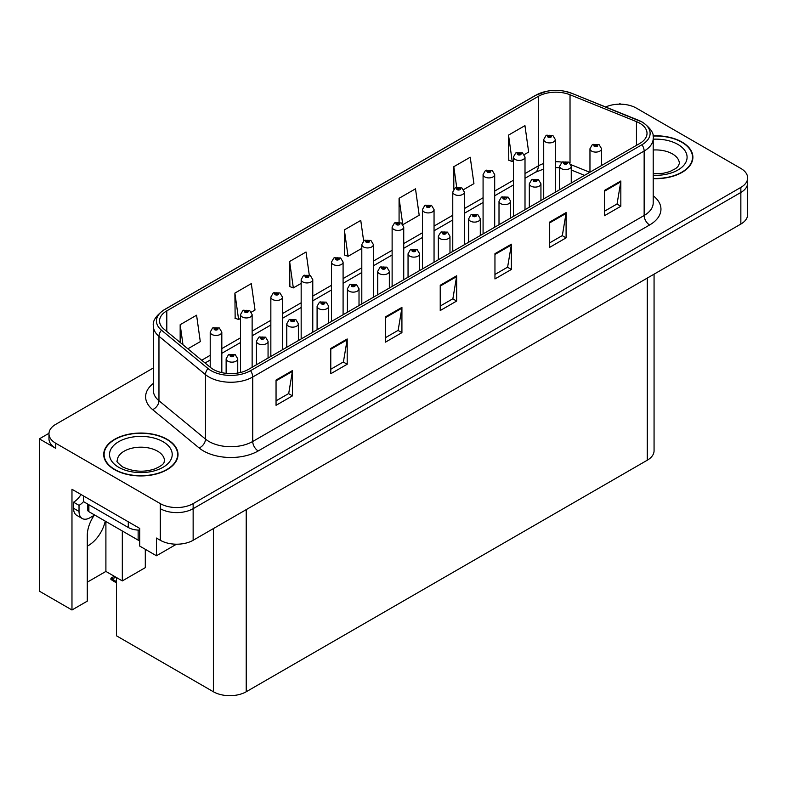 <?xml version="1.0" encoding="UTF-8"?>
<svg xmlns="http://www.w3.org/2000/svg" width="787" height="787" viewBox="0 0 787 787"><rect width="100%" height="100%" fill="white"/><g stroke="black" fill="none" stroke-linecap="round" stroke-linejoin="round"><path stroke-width="1.18" d="M94.224 515.298A24.771 14.304 120 0 0 87.288 535.416L87.288 601.14L71.971 609.984L71.971 489.278L139.722 528.402L139.722 546.089L156.465 555.76L156.465 538.062L160.302 540.276A23.217 13.409 0 0 0 193.14 540.276L740.852 224.059A23.217 13.409 0 0 0 747.65 214.576L747.65 182.977A23.217 13.409 0 0 1 740.852 192.461A23.217 13.409 0 0 0 747.65 182.977L747.65 177.931A23.217 13.409 0 0 0 740.852 168.448L636.319 108.094A23.217 13.409 0 0 0 605.675 106.983M87.288 546.119A24.771 14.304 120 0 0 88.39 545.529A24.771 14.304 120 0 0 105.232 521.122M176.485 544.201L156.465 555.76M620.776 104.179L619.9 103.677L619.025 104.179M153.367 367.972L55.769 424.321A23.217 13.409 0 0 0 48.971 433.794A23.217 13.409 0 0 0 55.769 443.278L160.302 503.621A23.217 13.409 0 0 0 193.14 503.621L193.14 508.677L740.852 192.461L193.14 508.677A23.217 13.409 0 0 1 160.302 508.677A23.217 13.409 0 0 0 193.14 508.677L193.14 540.276M48.981 433.293L39.35 438.851L39.35 591.155L71.971 609.984M39.35 438.851L55.769 448.334A23.217 13.409 0 0 1 48.971 438.851L48.971 433.794M654.066 274.161L654.066 450.735A23.217 13.409 180 0 1 647.268 460.218L246.223 691.753A23.217 13.409 180 0 1 213.385 691.753L116.515 635.827L116.515 577.56M87.288 582.173L105.901 571.431L122.319 580.914L145.3 567.643L145.3 549.316M122.319 580.914L122.319 530.989M105.901 571.431L105.901 521.506M653.21 178.629A37.146 21.446 0 0 0 692.894 157.233A37.146 21.446 0 0 0 682.014 142.063A37.146 21.446 0 0 0 653.003 135.836M167.139 439.323A37.146 21.446 0 0 0 126.658 434.68A37.146 21.446 0 0 0 103.717 454.493A37.146 21.446 0 0 0 114.597 469.662A37.146 21.446 0 0 0 155.088 474.305A37.146 21.446 0 0 0 178.019 454.493A37.146 21.446 0 0 0 167.139 439.323M104.11 456.46A37.146 21.446 0 0 0 103.982 457.021M639.772 123.234A24.771 14.304 180 0 1 647.022 133.337A24.771 14.304 180 0 1 639.772 143.45L248.358 369.437A24.771 14.304 180 0 1 210.552 367.519L164.03 329.163A24.771 14.304 180 0 1 159.554 320.968A24.771 14.304 180 0 1 166.805 310.855L538.308 96.368A24.771 14.304 180 0 1 570.024 94.774L636.457 121.631A24.771 14.304 180 0 1 639.772 123.234M641.956 121.965A27.86 16.084 0 0 0 638.237 120.165L571.795 93.309A27.86 16.084 0 0 0 565.105 91.322A27.86 16.084 0 0 0 546.532 91.322A27.86 16.084 0 0 0 536.114 95.109L164.621 309.586A27.86 16.084 0 0 0 161.502 330.196L208.014 368.552A27.86 16.084 0 0 0 250.541 370.697L641.956 144.719A27.86 16.084 0 0 0 641.956 121.965M276.05 380.052L276.05 405.325L292.469 395.851L292.469 370.569L276.05 380.052M276.05 400.839L288.691 393.539L292.4 371.415A6.188 3.571 -120 0 0 292.469 370.569M288.583 393.608L292.469 395.851M330.776 348.454L330.776 373.727L347.195 364.253L347.195 338.971L330.776 348.454M330.776 369.251L343.417 361.941L347.126 339.817A6.188 3.571 -120 0 0 347.195 338.971M343.309 362.01L347.195 364.253M385.502 316.856L385.502 342.138L401.921 332.655L401.921 307.383L385.502 316.856M385.502 337.653L398.143 330.353L401.852 308.219A6.188 3.571 -120 0 0 401.921 307.383M398.035 330.412L401.921 332.655M604.416 190.474L604.416 215.746L620.835 206.273L620.835 180.99L604.416 190.474M604.416 211.26L617.057 203.961L620.766 181.827A6.188 3.571 -120 0 0 620.835 180.99M616.949 204.03L620.835 206.273M549.69 222.062L549.69 247.344L566.099 237.861L566.099 212.588L549.69 222.062M549.69 242.858L562.331 235.559L566.04 213.425A6.188 3.571 -120 0 0 566.099 212.588M562.223 235.628L566.099 237.861M494.954 253.66L494.954 278.942L511.373 269.459L511.373 244.186L494.954 253.66M494.954 274.456L507.605 267.157L511.314 245.023A6.188 3.571 -120 0 0 511.373 244.186M507.497 267.216L511.373 269.459M440.228 285.258L440.228 310.54L456.647 301.057L456.647 275.784L440.228 285.258M440.228 306.054L452.879 298.755L456.578 276.621A6.188 3.571 -120 0 0 456.647 275.784M452.761 298.814L456.647 301.057M193.14 503.621L740.852 187.404A23.217 13.409 0 0 0 747.65 177.931M251.397 312.114L255.018 310.029L251.309 283.615L234.89 293.098L235.156 318.223M187.857 348.808L200.291 341.627L196.583 315.213L180.164 324.697L180.164 342.463M402.993 224.59L419.196 215.235L415.497 188.831L399.078 198.304L399.078 222.18M463.632 189.588L473.931 183.637L470.223 157.233L453.804 166.706L453.804 189.155M524.27 154.577L528.657 152.048L524.949 125.635L508.53 135.108L508.796 160.233M309.261 274.978L306.035 252.017L289.616 261.5L289.882 286.625M363.633 240.891L360.761 220.419L344.352 229.902L344.608 255.027M344.352 229.902L348.051 256.316L361.804 248.377M348.051 256.316L344.352 254.929M399.078 198.304L402.708 224.187M453.804 166.706L456.696 187.326M508.53 135.108L512.239 161.522L513.399 160.853M512.239 161.522L508.53 160.135M289.616 261.5L293.325 287.914L301.165 283.389M293.325 287.914L289.616 286.527M234.89 293.098L238.599 319.512L240.527 318.391M238.599 319.512L234.89 318.125M180.164 324.697L182.987 344.795M177.764 457.021A37.146 21.446 0 0 0 177.636 456.46M692.639 159.761A37.146 21.446 0 0 0 692.511 159.2M221.816 372.635L221.816 332.104A5.804 3.355 180 0 1 218.235 335.193A5.804 3.355 180 0 1 211.91 334.465A5.804 3.355 180 0 1 210.208 332.104L212.52 328.071A3.866 2.331 57.8 0 1 214.585 328.189A1.938 1.121 0 0 0 214.644 329.733A1.938 1.121 0 0 0 217.379 329.733A1.938 1.121 0 0 0 217.379 328.149A1.938 1.121 0 0 0 214.703 328.12L216.789 328.936L215.461 329.251L214.585 328.189M215.49 329.271L215.49 328.612M214.703 328.12A3.866 2.135 -117.9 0 0 212.893 327.854A3.866 2.135 -117.9 0 0 212.726 327.963M215.461 329.251L215.441 328.641M115.423 576.93L114.076 576.773L114.646 576.487M114.666 577.107L114.076 576.773M237.743 373.058L237.743 358.803A5.804 3.355 180 0 1 234.162 361.892A5.804 3.355 180 0 1 227.837 361.164A5.804 3.355 180 0 1 226.135 358.803L228.446 354.77A3.866 2.331 57.8 0 1 230.512 354.888A1.938 1.121 0 0 0 230.571 356.432A1.938 1.121 0 0 0 233.306 356.432A1.938 1.121 0 0 0 233.306 354.848A1.938 1.121 0 0 0 230.63 354.819L232.706 355.635L231.388 355.96L230.512 354.888M231.417 355.97L231.417 355.311M230.63 354.819A3.866 2.135 -117.9 0 0 228.82 354.553A3.866 2.135 -117.9 0 0 228.653 354.662M231.368 355.94L231.368 355.34M114.263 576.261L110.928 578.189L112.079 578.465L110.928 579.468L116.515 582.96M112.079 578.465L116.358 577.471M110.928 578.189L110.928 579.468M252.135 367.254L252.135 314.593A5.804 3.355 180 0 1 248.554 317.692A5.804 3.355 180 0 1 242.229 316.964A5.804 3.355 180 0 1 240.527 314.593L242.839 310.57A3.866 2.331 57.8 0 1 244.905 310.678A1.938 1.121 0 0 0 244.964 312.223A1.938 1.121 0 0 0 247.698 312.223A1.938 1.121 0 0 0 247.698 310.649A1.938 1.121 0 0 0 245.023 310.609L247.108 311.436L245.78 311.75L245.81 311.101M245.023 310.609A3.866 2.135 -117.9 0 0 243.213 310.353A3.866 2.135 -117.9 0 0 243.045 310.462M245.76 311.741L244.905 310.678M245.78 311.75L245.76 311.131M282.454 349.743L282.454 297.093A5.804 3.355 180 0 1 278.873 300.191A5.804 3.355 180 0 1 272.548 299.463A5.804 3.355 180 0 1 270.846 297.093L273.158 293.059A3.866 2.331 57.8 0 1 275.224 293.177A1.938 1.121 0 0 0 275.283 294.722A1.938 1.121 0 0 0 278.018 294.722A1.938 1.121 0 0 0 278.018 293.138A1.938 1.121 0 0 0 275.342 293.108L277.427 293.935L276.099 294.249L275.224 293.177M276.129 294.259L276.129 293.6M275.342 293.108A3.866 2.135 -117.9 0 0 273.532 292.843A3.866 2.135 -117.9 0 0 273.364 292.961M276.099 294.249L276.08 293.63M312.773 332.242L312.773 279.582A5.804 3.355 180 0 1 309.193 282.681A5.804 3.355 180 0 1 302.867 281.953A5.804 3.355 180 0 1 301.165 279.582L303.477 275.558A3.866 2.331 57.8 0 1 305.543 275.676A1.938 1.121 0 0 0 305.602 277.221A1.938 1.121 0 0 0 308.337 277.221A1.938 1.121 0 0 0 308.337 275.637A1.938 1.121 0 0 0 305.661 275.607L307.747 276.424L306.418 276.739L305.543 275.676M306.448 276.758L306.448 276.099M305.661 275.607A3.866 2.135 -117.9 0 0 303.851 275.342A3.866 2.135 -117.9 0 0 303.684 275.45M306.399 276.729L306.399 276.129M268.062 358.055L268.062 341.292A5.804 3.355 180 0 1 264.481 344.391A5.804 3.355 180 0 1 258.156 343.663A5.804 3.355 180 0 1 256.454 341.292L258.766 337.269A3.866 2.331 57.8 0 1 260.831 337.377A1.938 1.121 0 0 0 260.89 338.922A1.938 1.121 0 0 0 263.625 338.922A1.938 1.121 0 0 0 263.625 337.348A1.938 1.121 0 0 0 260.95 337.308L262.799 337.82L261.707 338.449L261.737 337.81M260.95 337.308A3.866 2.135 -117.9 0 0 259.139 337.052A3.866 2.135 -117.9 0 0 258.972 337.161M261.687 338.44L260.831 337.377M261.707 338.449L261.687 337.83M298.381 340.555L298.381 323.791A5.804 3.355 180 0 1 294.8 326.89A5.804 3.355 180 0 1 288.475 326.162A5.804 3.355 180 0 1 286.773 323.791L289.085 319.758A3.866 2.331 57.8 0 1 291.151 319.876A1.938 1.121 0 0 0 291.21 321.421A1.938 1.121 0 0 0 293.945 321.421A1.938 1.121 0 0 0 293.945 319.837A1.938 1.121 0 0 0 291.269 319.807L293.344 320.634L292.026 320.948L291.151 319.876M292.056 320.958L292.056 320.299M291.269 319.807A3.866 2.135 -117.9 0 0 289.459 319.542A3.866 2.135 -117.9 0 0 289.291 319.66M292.026 320.948L292.007 320.329M328.7 323.044L328.7 306.281A5.804 3.355 180 0 1 325.12 309.38A5.804 3.355 180 0 1 318.794 308.652A5.804 3.355 180 0 1 317.092 306.281L319.404 302.257A3.866 2.331 57.8 0 1 321.47 302.375A1.938 1.121 0 0 0 321.529 303.92A1.938 1.121 0 0 0 324.264 303.92A1.938 1.121 0 0 0 324.264 302.336A1.938 1.121 0 0 0 321.588 302.306L323.664 303.123L322.345 303.438L321.47 302.375M322.375 303.457L322.375 302.798M321.588 302.306A3.866 2.135 -117.9 0 0 319.778 302.041A3.866 2.135 -117.9 0 0 319.611 302.149M322.345 303.438L322.326 302.828M359.02 305.543L359.02 288.78A5.804 3.355 180 0 1 355.439 291.879A5.804 3.355 180 0 1 349.113 291.151A5.804 3.355 180 0 1 347.411 288.78L349.723 284.756A3.866 2.331 57.8 0 1 351.789 284.864A1.938 1.121 0 0 0 351.848 286.409A1.938 1.121 0 0 0 354.583 286.409A1.938 1.121 0 0 0 354.583 284.835A1.938 1.121 0 0 0 351.907 284.796L353.983 285.622L352.665 285.937L352.694 285.288M351.907 284.796A3.866 2.135 -117.9 0 0 350.097 284.54A3.866 2.135 -117.9 0 0 349.93 284.648M352.645 285.927L351.789 284.864M352.665 285.937L352.645 285.317M94.676 515.032L89.974 517.748A15.484 8.932 -60 0 1 82.232 518.515A15.484 8.932 -60 0 1 79.025 511.432L79.025 505.362L73.555 502.204A15.484 8.932 120 0 0 81.012 494.502M83.53 501.644A15.484 8.932 -60 0 1 79.025 505.362M82.232 518.515L76.762 515.357A15.484 8.932 -60 0 1 73.555 508.274L73.555 502.204M128.281 521.791L128.281 527.487A15.484 8.932 0 0 0 139.722 530.094M83.402 495.889L83.402 501.575L128.281 527.487M653.033 136.062A36.763 21.229 180 0 1 681.739 142.221A36.763 21.229 180 0 1 692.511 157.233A36.763 21.229 180 0 1 653.21 178.403M166.864 439.48A36.763 21.229 180 0 1 177.636 454.493A36.763 21.229 180 0 1 154.941 474.099A36.763 21.229 180 0 1 114.872 469.505A36.763 21.229 180 0 1 104.11 454.493A36.763 21.229 180 0 1 126.805 434.886A36.763 21.229 180 0 1 166.864 439.48M139.722 540.679A3.866 2.233 180 0 1 138.138 540.118L88.882 511.688A3.866 2.233 180 0 1 87.741 510.104L87.741 504.083M343.093 314.741L343.093 262.081A5.804 3.355 180 0 1 339.512 265.18A5.804 3.355 180 0 1 333.186 264.452A5.804 3.355 180 0 1 331.484 262.081L333.796 258.057A3.866 2.331 57.8 0 1 335.862 258.166A1.938 1.121 0 0 0 335.921 259.71A1.938 1.121 0 0 0 338.656 259.71A1.938 1.121 0 0 0 338.656 258.136A1.938 1.121 0 0 0 335.98 258.097L338.066 258.923L336.738 259.238L335.862 258.166M336.767 259.248L336.767 258.589M335.98 258.097A3.866 2.135 -117.9 0 0 334.17 257.841A3.866 2.135 -117.9 0 0 334.003 257.949M336.738 259.238L336.718 258.618M373.412 297.23L373.412 244.58A5.804 3.355 180 0 1 369.831 247.669A5.804 3.355 180 0 1 363.505 246.951A5.804 3.355 180 0 1 361.804 244.58L364.115 240.547A3.866 2.331 57.8 0 1 366.181 240.665A1.938 1.121 0 0 0 366.24 242.209A1.938 1.121 0 0 0 368.975 242.209A1.938 1.121 0 0 0 368.975 240.625A1.938 1.121 0 0 0 366.299 240.596L368.385 241.412L367.057 241.737L366.181 240.665M367.086 241.747L367.086 241.088M366.299 240.596A3.866 2.135 -117.9 0 0 364.489 240.33A3.866 2.135 -117.9 0 0 364.322 240.438M367.037 241.717L367.037 241.117M403.731 279.729L403.731 227.069A5.804 3.355 180 0 1 400.15 230.168A5.804 3.355 180 0 1 393.825 229.44A5.804 3.355 180 0 1 392.123 227.069L394.435 223.046A3.866 2.331 57.8 0 1 396.5 223.154A1.938 1.121 0 0 0 396.559 224.698A1.938 1.121 0 0 0 399.294 224.698A1.938 1.121 0 0 0 399.294 223.124A1.938 1.121 0 0 0 396.618 223.085L398.478 223.597L397.376 224.226L397.405 223.587M396.618 223.085A3.866 2.135 -117.9 0 0 394.808 222.829A3.866 2.135 -117.9 0 0 394.641 222.937M397.356 224.216L396.5 223.154M397.376 224.226L397.356 223.606M389.339 288.042L389.339 271.279A5.804 3.355 180 0 1 385.758 274.368A5.804 3.355 180 0 1 379.432 273.65A5.804 3.355 180 0 1 377.73 271.279L380.042 267.246A3.866 2.331 57.8 0 1 382.108 267.364A1.938 1.121 0 0 0 382.167 268.908A1.938 1.121 0 0 0 384.902 268.908A1.938 1.121 0 0 0 384.902 267.324A1.938 1.121 0 0 0 382.226 267.295L384.302 268.121L382.984 268.436L382.108 267.364M383.013 268.446L383.013 267.787M382.226 267.295A3.866 2.135 -117.9 0 0 380.416 267.029A3.866 2.135 -117.9 0 0 380.249 267.137M382.984 268.436L382.964 267.816M419.658 270.531L419.658 253.768A5.804 3.355 180 0 1 416.077 256.867A5.804 3.355 180 0 1 409.752 256.139A5.804 3.355 180 0 1 408.05 253.768L410.361 249.745A3.866 2.331 57.8 0 1 412.427 249.853A1.938 1.121 0 0 0 412.486 251.397A1.938 1.121 0 0 0 415.221 251.397A1.938 1.121 0 0 0 415.221 249.823A1.938 1.121 0 0 0 412.545 249.784L414.621 250.61L413.303 250.925L412.427 249.853M413.332 250.945L413.332 250.286M412.545 249.784A3.866 2.135 -117.9 0 0 410.735 249.528A3.866 2.135 -117.9 0 0 410.568 249.636M413.283 250.915L413.283 250.305M449.977 253.03L449.977 236.267A5.804 3.355 180 0 1 446.396 239.366A5.804 3.355 180 0 1 440.071 238.638A5.804 3.355 180 0 1 438.369 236.267L440.681 232.234A3.866 2.331 57.8 0 1 442.747 232.352A1.938 1.121 0 0 0 442.806 233.896A1.938 1.121 0 0 0 445.54 233.896A1.938 1.121 0 0 0 445.54 232.313A1.938 1.121 0 0 0 442.865 232.283L444.94 233.109L443.622 233.424L442.747 232.352M443.652 233.434L443.652 232.775M442.865 232.283A3.866 2.135 -117.9 0 0 441.054 232.027A3.866 2.135 -117.9 0 0 440.887 232.135M443.602 233.405L443.602 232.804M434.05 262.219L434.05 209.568A5.804 3.355 180 0 1 430.469 212.667A5.804 3.355 180 0 1 424.144 211.939A5.804 3.355 180 0 1 422.442 209.568L424.754 205.535A3.866 2.331 57.8 0 1 426.82 205.653A1.938 1.121 0 0 0 426.879 207.197A1.938 1.121 0 0 0 429.613 207.197A1.938 1.121 0 0 0 429.613 205.614A1.938 1.121 0 0 0 426.938 205.584L429.023 206.41L427.695 206.725L426.82 205.653M427.725 206.735L427.725 206.076M426.938 205.584A3.866 2.135 -117.9 0 0 425.128 205.328A3.866 2.135 -117.9 0 0 424.96 205.437M427.675 206.706L427.675 206.105M464.369 244.718L464.369 192.067A5.804 3.355 180 0 1 460.788 195.156A5.804 3.355 180 0 1 454.463 194.428A5.804 3.355 180 0 1 452.761 192.067L455.073 188.034A3.866 2.331 57.8 0 1 457.139 188.152A1.938 1.121 0 0 0 457.198 189.697A1.938 1.121 0 0 0 459.933 189.697A1.938 1.121 0 0 0 459.933 188.113A1.938 1.121 0 0 0 457.257 188.083L459.116 188.585L458.014 189.214L458.044 188.575M457.257 188.083A3.866 2.135 -117.9 0 0 455.447 187.818A3.866 2.135 -117.9 0 0 455.28 187.926M457.995 189.205L457.139 188.152M458.014 189.214L457.995 188.605M494.689 227.217L494.689 174.557A5.804 3.355 180 0 1 491.108 177.655A5.804 3.355 180 0 1 484.782 176.927A5.804 3.355 180 0 1 483.08 174.557L485.392 170.533A3.866 2.331 57.8 0 1 487.458 170.641A1.938 1.121 0 0 0 487.517 172.186A1.938 1.121 0 0 0 490.252 172.186A1.938 1.121 0 0 0 490.252 170.612A1.938 1.121 0 0 0 487.576 170.572L489.662 171.399L488.333 171.714L487.458 170.641M488.363 171.723L488.363 171.074M487.576 170.572A3.866 2.135 -117.9 0 0 485.766 170.317A3.866 2.135 -117.9 0 0 485.599 170.425M488.333 171.714L488.314 171.094M525.008 209.706L525.008 157.056A5.804 3.355 180 0 1 521.427 160.155A5.804 3.355 180 0 1 515.101 159.427A5.804 3.355 180 0 1 513.399 157.056L515.711 153.022A3.866 2.331 57.8 0 1 517.777 153.14A1.938 1.121 0 0 0 517.836 154.685A1.938 1.121 0 0 0 520.571 154.685A1.938 1.121 0 0 0 520.571 153.101A1.938 1.121 0 0 0 517.895 153.071L519.981 153.898L518.653 154.213L517.777 153.14M518.682 154.222L518.682 153.563M517.895 153.071A3.866 2.135 -117.9 0 0 516.085 152.806A3.866 2.135 -117.9 0 0 515.918 152.924M518.653 154.213L518.633 153.593M555.327 192.205L555.327 139.545A5.804 3.355 180 0 1 551.746 142.644A5.804 3.355 180 0 1 545.421 141.916A5.804 3.355 180 0 1 543.719 139.545L546.03 135.521A3.866 2.331 57.8 0 1 548.096 135.639A1.938 1.121 0 0 0 548.155 137.184A1.938 1.121 0 0 0 550.89 137.184A1.938 1.121 0 0 0 550.89 135.6A1.938 1.121 0 0 0 548.214 135.571L550.3 136.387L548.972 136.702L548.096 135.639M549.001 136.722L549.001 136.062M548.214 135.571A3.866 2.135 -117.9 0 0 546.404 135.305A3.866 2.135 -117.9 0 0 546.237 135.413M548.952 136.692L548.952 136.092M480.296 235.52L480.296 218.766A5.804 3.355 180 0 1 476.715 221.855A5.804 3.355 180 0 1 470.39 221.127A5.804 3.355 180 0 1 468.688 218.766L471 214.733A3.866 2.331 57.8 0 1 473.066 214.851A1.938 1.121 0 0 0 473.125 216.395A1.938 1.121 0 0 0 475.86 216.395A1.938 1.121 0 0 0 475.86 214.812A1.938 1.121 0 0 0 473.184 214.782L475.259 215.599L473.941 215.923L473.066 214.851M473.971 215.933L473.971 215.274M473.184 214.782A3.866 2.135 -117.9 0 0 471.374 214.517A3.866 2.135 -117.9 0 0 471.206 214.625M473.922 215.904L473.922 215.304M510.615 218.019L510.615 201.256A5.804 3.355 180 0 1 507.035 204.354A5.804 3.355 180 0 1 500.709 203.626A5.804 3.355 180 0 1 499.007 201.256L501.319 197.232A3.866 2.331 57.8 0 1 503.385 197.34A1.938 1.121 0 0 0 503.444 198.885A1.938 1.121 0 0 0 506.179 198.885A1.938 1.121 0 0 0 506.179 197.311A1.938 1.121 0 0 0 503.503 197.271L505.352 197.783L504.26 198.413L504.29 197.773M503.503 197.271A3.866 2.135 -117.9 0 0 501.693 197.016A3.866 2.135 -117.9 0 0 501.526 197.124M504.241 198.403L503.385 197.34M504.26 198.413L504.241 197.793M540.935 200.518L540.935 183.755A5.804 3.355 180 0 1 537.354 186.853A5.804 3.355 180 0 1 531.028 186.125A5.804 3.355 180 0 1 529.326 183.755L531.638 179.721A3.866 2.331 57.8 0 1 533.704 179.839A1.938 1.121 0 0 0 533.763 181.384A1.938 1.121 0 0 0 536.498 181.384A1.938 1.121 0 0 0 536.498 179.8A1.938 1.121 0 0 0 533.822 179.77L535.898 180.597L534.58 180.912L533.704 179.839M534.609 180.921L534.609 180.262M533.822 179.77A3.866 2.135 -117.9 0 0 532.012 179.505A3.866 2.135 -117.9 0 0 531.845 179.623M534.58 180.912L534.56 180.292M571.254 183.007L571.254 166.244A5.804 3.355 180 0 1 567.673 169.343A5.804 3.355 180 0 1 561.347 168.615A5.804 3.355 180 0 1 559.646 166.244L561.957 162.22A3.866 2.331 57.8 0 1 564.023 162.338A1.938 1.121 0 0 0 564.082 163.883A1.938 1.121 0 0 0 566.817 163.883A1.938 1.121 0 0 0 566.817 162.299A1.938 1.121 0 0 0 564.141 162.27L566.217 163.086L564.899 163.401L564.928 162.761M564.141 162.27A3.866 2.135 -117.9 0 0 562.331 162.004A3.866 2.135 -117.9 0 0 562.164 162.112M564.879 163.391L564.023 162.338M564.899 163.401L564.879 162.791M601.573 165.506L601.573 148.743A5.804 3.355 180 0 1 597.992 151.842A5.804 3.355 180 0 1 591.657 151.114A5.804 3.355 180 0 1 589.965 148.743L592.277 144.719A3.866 2.331 57.8 0 1 594.342 144.828A1.938 1.121 0 0 0 594.401 146.372A1.938 1.121 0 0 0 597.136 146.372A1.938 1.121 0 0 0 597.136 144.798A1.938 1.121 0 0 0 594.46 144.759L596.536 145.585L595.218 145.9L594.342 144.828M595.247 145.91L595.247 145.251M594.46 144.759A3.866 2.135 -117.9 0 0 592.65 144.503A3.866 2.135 -117.9 0 0 592.483 144.611M595.218 145.9L595.198 145.28M740.852 224.059L740.852 187.404M160.302 540.276L160.302 503.621M246.223 691.753L246.223 509.632M647.268 460.218L647.268 278.086M213.385 691.753L213.385 528.589M653.21 195.766A38.701 22.341 180 0 1 649.619 224.974L258.205 450.951A7.742 4.466 60 0 1 252.735 441.477L644.15 215.49A30.959 17.875 0 0 0 653.21 202.859L653.21 138.394A30.959 17.875 180 0 1 644.15 151.035A7.742 4.466 -120 0 0 641.956 144.719M258.205 450.951A38.701 22.341 180 0 1 203.479 450.951A38.701 22.341 180 0 1 199.141 447.97L152.619 409.614A38.701 22.341 180 0 1 153.367 383.397M208.948 441.477A30.959 17.875 0 0 0 252.735 441.477L252.735 377.012A30.959 17.875 180 0 1 205.486 374.632L158.964 336.275A30.959 17.875 180 0 1 153.367 326.025L153.367 390.48A30.959 17.875 0 0 0 158.964 400.731L205.486 439.087A30.959 17.875 0 0 0 208.948 441.477M546.532 91.322L535.524 95.355A7.742 4.466 60 0 1 536.114 95.109M164.621 309.586A7.742 4.466 -120 0 0 164.03 309.842C155.964 315.676 152.403 321.066 153.367 326.025M161.502 330.196A7.742 5.175 129.5 0 0 158.964 336.275L158.964 400.731A7.742 5.175 -50.5 0 1 152.619 409.614M208.014 368.552A7.742 5.175 129.5 0 0 205.486 374.632L205.486 439.087A7.742 5.175 -50.5 0 1 199.141 447.97M250.541 370.697A7.742 4.466 60 0 1 252.735 377.012L644.15 151.035L644.15 215.49A7.742 4.466 60 0 0 649.619 224.974M55.769 443.278L55.769 448.334M166.805 310.855L166.805 331.455M636.457 121.631L636.457 145.359M570.024 94.774L570.024 163.125M589.817 172.284L570.968 164.67M562.066 162.161A24.771 14.304 0 0 0 555.327 161.699M543.719 163.519A24.771 14.304 0 0 0 538.308 165.89L525.008 173.563M538.308 96.368L538.308 165.89A13.93 8.047 60 0 1 535.416 172.264L525.008 178.275M513.399 180.262L494.689 191.064M483.08 197.773L464.369 208.575M452.761 215.274L434.05 226.076M422.442 232.785L403.731 243.586M392.123 250.286L373.412 261.087M361.804 267.787L343.093 278.588M331.484 285.297L312.773 296.099M301.165 302.798L282.454 313.6M270.846 320.299L252.135 331.101M240.527 337.81L221.816 348.611M210.208 355.311L201.698 360.22M584.515 175.353L572.788 170.612A13.93 6.522 -68 0 1 571.254 169.333M440.228 286.065L456.578 276.621M494.954 254.467L511.314 245.023M549.69 222.869L566.04 213.425M604.416 191.271L620.766 181.827M385.502 317.663L401.852 308.219M330.776 349.251L347.126 339.817M276.05 380.849L292.4 371.415M116.515 581.652L112.079 579.094M79.025 511.432L73.555 508.274M653.21 173.838L663.313 173.278L669.639 171.655L675.758 168.536L677.863 166.667L679.358 163.548A23.61 13.625 0 0 0 672.442 153.918A23.61 13.625 0 0 0 653.21 150.002M653.21 139.191A31.342 18.101 180 0 1 677.912 144.434A31.342 18.101 180 0 1 684.198 164.827A31.342 18.101 180 0 1 653.21 175.265M164.473 460.808A23.61 13.625 0 0 0 157.557 451.177A23.61 13.625 0 0 0 131.832 448.216A23.61 13.625 0 0 0 117.263 460.808C116.043 460.995 117.814 463.031 122.575 466.907C133.318 471.856 144.041 472.525 154.754 468.914C165.988 463.986 163.647 461.969 164.473 460.808M163.037 441.694A31.342 18.101 180 0 1 163.037 467.291A31.342 18.101 180 0 1 118.709 467.291A31.342 18.101 180 0 1 118.709 441.694A31.342 18.101 180 0 1 163.037 441.694M138.138 540.118L138.138 530.074M88.882 511.688L88.882 504.733M653.21 138.394C654.263 133.583 650.701 128.192 642.546 122.211L572.031 93.387L565.105 91.322M535.524 95.355L164.03 309.842M572.788 170.612L571.254 170.031M559.646 167.729L555.327 167.592M543.719 169.038L535.416 172.264M513.399 184.975L494.689 195.776M483.08 202.485L464.369 213.287M452.761 219.986L434.05 230.788M422.442 237.487L403.731 248.299M392.123 254.998L373.412 265.799M361.804 272.499L343.093 283.3M331.484 290.01L312.773 300.811M301.165 307.51L282.454 318.312M270.846 325.011L252.135 335.813M240.527 342.522L221.816 353.324M210.208 360.023L205.063 362.994M221.816 332.104L219.317 327.963L212.893 327.854M210.208 367.234L210.208 332.104M237.743 358.803L235.244 354.662L228.82 354.553M226.135 373.363L226.135 358.803M252.135 314.593L249.636 310.452L243.213 310.353M240.527 372.487L240.527 314.593M282.454 297.093L279.956 292.951L273.532 292.843M270.846 356.452L270.846 297.093M312.773 279.582L310.275 275.44L303.851 275.342M301.165 338.941L301.165 279.582M268.062 341.292L265.563 337.151L259.139 337.052M256.454 364.755L256.454 341.292M298.381 323.791L295.882 319.65L289.459 319.542M286.773 347.254L286.773 323.791M328.7 306.281L326.202 302.139L319.778 302.041M317.092 329.753L317.092 306.281M359.02 288.78L356.521 284.638L350.097 284.54M347.411 312.242L347.411 288.78M692.511 157.233L692.511 160.322M177.636 454.493L177.636 457.581M104.11 454.493L104.11 457.581M343.093 262.081L340.594 257.939L334.17 257.841M331.484 321.44L331.484 262.081M373.412 244.58L370.913 240.438L364.489 240.33M361.804 303.939L361.804 244.58M403.731 227.069L401.232 222.928L394.808 222.829M392.123 286.429L392.123 227.069M389.339 271.279L386.84 267.137L380.416 267.029M377.73 294.741L377.73 271.279M419.658 253.768L417.159 249.627L410.735 249.528M408.05 277.24L408.05 253.768M449.977 236.267L447.478 232.126L441.054 232.027M438.369 259.73L438.369 236.267M434.05 209.568L431.551 205.427L425.128 205.328M422.442 268.928L422.442 209.568M464.369 192.067L461.871 187.926L455.447 187.818M452.761 251.417L452.761 192.067M494.689 174.557L492.19 170.415L485.766 170.317M483.08 233.916L483.08 174.557M525.008 157.056L522.509 152.914L516.085 152.806M513.399 216.415L513.399 157.056M555.327 139.545L552.828 135.403L546.404 135.305M543.719 198.904L543.719 139.545M480.296 218.766L477.798 214.625L471.374 214.517M468.688 242.229L468.688 218.766M510.615 201.256L508.117 197.114L501.693 197.016M499.007 224.718L499.007 201.256M540.935 183.755L538.436 179.613L532.012 179.505M529.326 207.217L529.326 183.755M571.254 166.244L568.755 162.102L562.331 162.004M559.646 189.716L559.646 166.244M601.573 148.743L599.074 144.601L592.65 144.503M589.965 172.205L589.965 148.743"/></g></svg>
